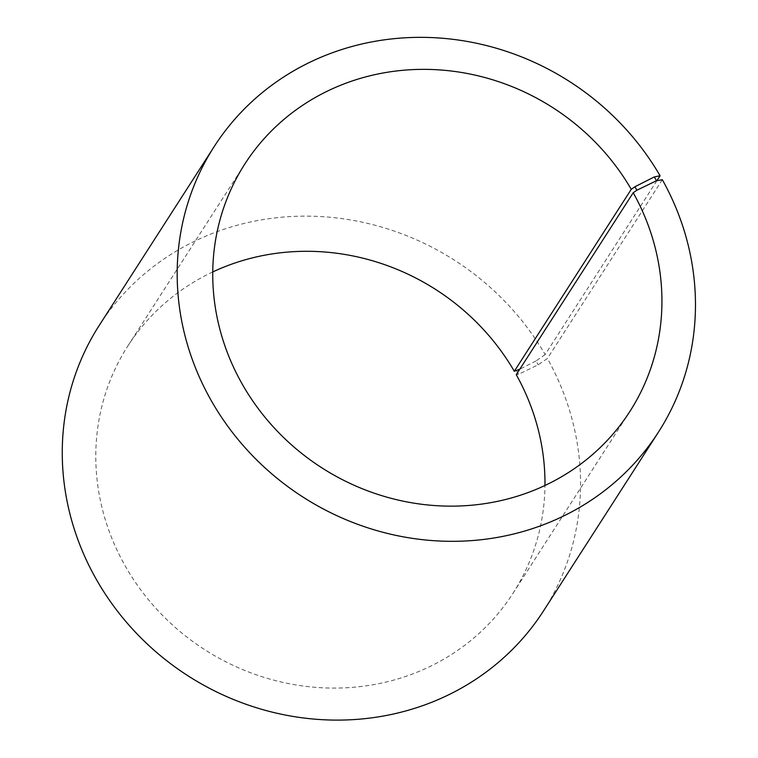 <?xml version="1.0" encoding="UTF-8"?>
<svg xmlns="http://www.w3.org/2000/svg" width="758" height="758" viewBox="0 0 758 758"><rect width="100%" height="100%" fill="white"/><g stroke="black" fill="none" stroke-linecap="round" stroke-linejoin="round"><path stroke-width="0.57" stroke-dasharray="3.79 2.84" d="M212.761 271.951A228.85 213.936 32.7 0 0 127.875 345.951A228.85 213.936 32.7 0 0 204.707 649.663A228.85 213.936 32.7 0 0 512.901 593.438A228.85 213.936 32.7 0 0 544.964 485.49M656.93 180.65L545.154 354.545A264.059 246.852 32.7 0 0 99.279 325.343M543.524 610.901A264.059 246.852 32.7 0 0 547.399 358.496L538.171 364.778L518.586 374.281L516.255 374.689M662.321 179.703L547.399 358.496M545.154 354.545L536.001 360.96L538.171 364.778M536.001 360.96L519.78 369.203M516.615 370.804L518.586 374.281M512.901 593.438L629.851 411.499M127.875 345.951L244.834 164.003"/><path stroke-width="1.14" d="M519.78 369.203L514.303 371.268L631.262 189.32A228.85 213.936 32.7 0 0 244.834 164.003A228.85 213.936 32.7 0 0 321.667 467.714A228.85 213.936 32.7 0 0 629.851 411.499A228.85 213.936 32.7 0 0 633.205 192.74L636.891 190.23L656.485 180.726L662.321 179.703A264.059 246.852 32.7 0 1 658.456 432.107A264.059 246.852 32.7 0 1 302.849 496.983A264.059 246.852 32.7 0 1 214.201 146.55A264.059 246.852 32.7 0 1 660.076 175.761L656.93 180.65M514.303 371.268A228.85 213.936 32.7 0 0 212.761 271.951M544.964 485.49A228.85 213.936 32.7 0 0 516.255 374.689L633.205 192.74M631.262 189.32L634.92 186.762L636.891 190.23M634.92 186.762L654.306 176.917L656.485 180.726M654.306 176.917L660.076 175.761M214.201 146.55L99.279 325.343A264.059 246.852 32.7 0 0 187.927 675.766A264.059 246.852 32.7 0 0 543.524 610.901L658.456 432.107"/></g></svg>
